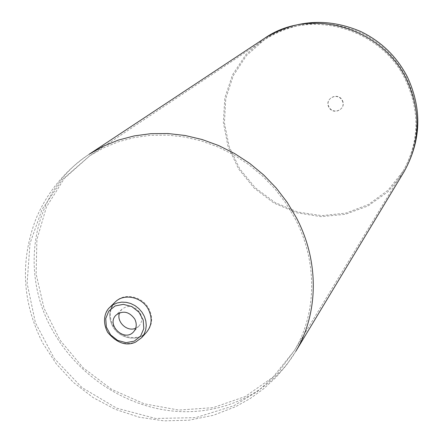 <?xml version="1.0" encoding="UTF-8"?>
<svg xmlns="http://www.w3.org/2000/svg" width="443" height="443" viewBox="0 0 443 443"><rect width="100%" height="100%" fill="white"/><g stroke="black" fill="none" stroke-linecap="round" stroke-linejoin="round"><path stroke-width="0.33" stroke-dasharray="2.21 1.66" d="M135.708 328.23L139.146 325.832C142.175 322.139 142.552 317.919 140.265 313.179C134.744 305.781 128.586 304.491 121.808 309.303L119.604 312.786M115.025 302.226C108.978 309.015 108.109 316.9 112.428 325.871C108.136 316.972 108.961 309.125 114.909 302.336M115.357 301.904L115.595 301.661C124.322 292.363 142.618 296.273 148.964 308.882C153.062 317.393 152.436 324.985 147.076 331.669L146.539 332.261C138.055 342.467 118.973 338.829 112.428 325.871C118.945 338.762 137.895 342.456 146.434 332.383M147.076 331.669C138.598 341.858 119.538 338.225 113.004 325.289C108.745 316.485 109.526 308.699 115.335 301.921M109.809 307.342C103.712 314.192 102.848 322.144 107.212 331.203C114.56 342.223 124.04 345.839 135.652 342.057M295.802 351.31C270.9 393.107 222.242 415.861 173.075 411.082C123.857 406.137 77.021 374.59 52.54 330.362C18.185 270.346 32.821 190.385 89.093 154.302C65.077 170.566 47.395 192.002 36.06 218.598C19.963 260.894 22.144 302.309 42.6 342.838L56.272 363.864L73.283 382.292L93.146 397.604L115.296 409.349L139.108 417.184L163.882 420.85L188.901 420.219L213.426 415.285L235.837 406.591L250.234 398.501L263.602 388.793L275.756 377.597L286.538 365.043L295.802 351.316M342.395 100.395C346.902 109.039 333.335 115.595 328.972 106.924C324.437 98.324 337.992 91.684 342.395 100.395M403.379 172.881L387.924 191.808L368.111 205.901L345.285 214.329L320.959 216.644L296.666 212.784L273.935 203.055L254.144 188.087L238.517 168.822L228.018 146.434L223.344 122.29L224.845 97.903L232.509 74.812L245.937 54.539L264.344 38.463M342.201 100.594C346.719 109.244 333.142 115.806 328.772 107.128C324.237 98.523 337.799 91.878 342.201 100.594M405.301 79.496C420.147 111.376 419.399 141.976 403.052 171.303L387.968 190.274L368.482 204.489L345.944 213.1L321.845 215.641L297.724 212.036L275.097 202.573L255.362 187.876L239.729 168.866L229.181 146.722L224.413 122.8L225.78 98.601L233.278 75.664L246.524 55.513L264.731 39.521C309.048 8.04 380.648 27.627 405.301 79.496M294.916 218.316C317.775 261.453 316.95 313.251 294.23 350.784L272.921 377.214L245.245 396.529L213.144 407.654L178.75 410.074L144.224 403.811L111.68 389.375L83.051 367.712L60.043 340.152L44.062 308.322L36.138 274.128L36.891 239.635L46.432 207.019L64.357 178.424L89.696 155.847L103.573 147.896L118.536 141.749L134.367 137.524L150.841 135.298L167.703 135.132L184.703 137.037L201.576 141.012L218.056 146.998L233.876 154.923L248.794 164.658L262.561 176.054L274.965 188.934L285.807 203.099L294.916 218.316M121.808 309.303L116.083 315.078M139.146 325.832L133.614 331.79M115.595 301.661L115.025 302.22M403.052 171.308C420.086 140.669 421.182 109.343 406.347 77.331C396.419 58.216 381.905 43.691 362.795 33.746C328.95 18.412 296.262 20.339 264.731 39.521L89.696 155.847L62.402 179.548L42.085 209.378L30.013 243.368L27.106 283.343L35.407 322.72L54.19 358.365L81.977 387.581L116.636 408.153L155.565 418.463L195.778 417.633L233.81 405.766L257.416 391.562L277.822 373.006L294.23 350.784L403.052 171.308"/><path stroke-width="0.66" d="M134.733 319.01C129.146 311.534 122.927 310.222 116.083 315.078C105.772 324.752 124.455 342.561 133.614 331.79C136.677 328.064 137.048 323.805 134.733 319.01M119.604 312.786C115.878 321.535 127.119 332.311 135.708 328.23M114.909 302.336L115.025 302.22C123.758 292.917 142.07 296.832 148.427 309.458C142.07 296.832 123.758 292.923 115.025 302.226L109.809 307.342C105.999 310.382 101.248 320.223 107.71 332.416C116.985 343.137 126.272 346.371 135.569 342.123L141.644 337.688L144.113 334.133L145.681 330.035L146.262 325.588L145.836 321.003L144.418 316.512L142.07 312.326L138.914 308.655L135.098 305.676L130.807 303.538L126.255 302.336L121.659 302.132L117.251 302.934L113.236 304.701L109.809 307.342M146.434 332.383L146.539 332.267C151.905 325.577 152.53 317.974 148.427 309.458C152.53 317.974 151.905 325.577 146.539 332.261M135.652 342.057L141.644 337.688L146.539 332.267M134.262 341.143L140.597 336.132L143.798 328.612L143.216 320.056L138.952 312.188L131.848 306.573L123.342 304.352L115.13 305.947L108.845 311.025L105.722 318.561L106.359 327.061L110.606 334.858L117.639 340.418L126.072 342.666L134.262 341.143M295.802 351.316L404.127 171.64C420.54 142.037 421.26 111.16 406.281 79.015C381.395 26.652 309.164 6.8 264.344 38.463L89.093 154.302L103.125 146.312L118.248 140.138L134.246 135.901L150.886 133.681L167.919 133.537L185.085 135.492L202.119 139.523L218.759 145.592L234.729 153.605L249.786 163.445L263.685 174.963L276.205 187.982L287.147 202.285L296.345 217.657C319.392 261.171 318.617 313.395 295.802 351.31M264.344 38.463C295.088 19.741 327.161 17.399 360.563 31.436C381.168 41.404 396.762 56.538 407.333 76.838C422.295 109.111 421.227 140.713 404.127 171.64L403.379 172.881"/></g></svg>
